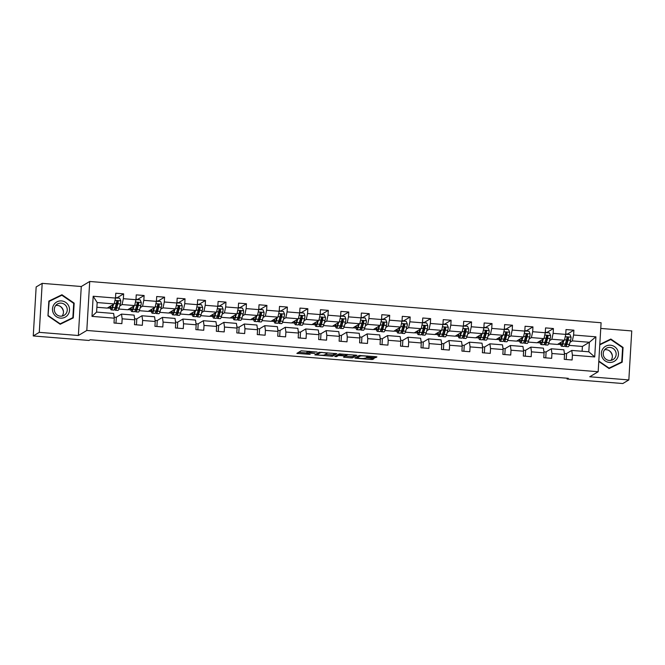 <?xml version="1.0" encoding="UTF-8"?>
<svg xmlns="http://www.w3.org/2000/svg" width="665" height="665" viewBox="0 0 665 665"><rect width="100%" height="100%" fill="white"/><g stroke="black" fill="none" stroke-linecap="round" stroke-linejoin="round"><path stroke-width="1" d="M317.072 352.051L301.129 350.812L296.856 353.381L310.164 354.362A4.198 0.507 -176.6 0 1 306.74 353.664A4.198 0.507 -176.6 0 1 306.806 353.581L307.163 353.373A4.198 0.507 -176.6 0 1 312.035 353.248L314.878 353.364L312.367 353.049A4.198 0.507 -176.6 0 1 308.934 352.35A4.198 0.507 -176.6 0 1 309.001 352.267L309.358 352.051A4.198 0.507 -176.6 0 1 314.237 351.935L317.072 352.051M374.196 357.679L375.717 357.645L376.939 356.906L375.866 356.681L359.142 355.492L354.886 358.036L355.941 358.285L371.128 359.507L372.658 359.474L374.121 358.585L366.548 357.837L364.304 358.302A3.508 0.424 -176.6 0 1 360.53 358.427A3.508 0.424 -176.6 0 1 357.363 357.82A3.508 0.424 -176.6 0 1 357.413 357.753L360.222 356.074A3.508 0.424 -176.6 0 1 363.996 355.95A3.508 0.424 -176.6 0 1 367.163 356.556A3.508 0.424 -176.6 0 1 367.105 356.631L366.623 356.939L367.695 357.155L374.196 357.679L374.262 356.556M589.747 376.772L628.841 379.931L622.814 383.53L567.062 379.025L568.267 378.31L90.207 339.732L89.002 340.455L33.25 335.95L39.277 332.35L78.37 335.509L86.807 330.463L598.176 371.735L589.747 376.772M336.864 353.697L319.1 352.259L314.819 354.836L332.608 356.24L336.872 353.639M355.243 355.019L352.708 356.531L351.187 356.573L351.112 357.895L343.531 357.147L345.301 356.066L344.229 355.85L338.394 355.534L336.598 356.615L334.778 356.482L339.117 353.88L356.914 355.285M356.889 355.31L352.633 357.853L351.112 357.895M86.807 330.463L89.717 281.47L601.094 322.741L598.176 371.735M567.079 334.262L573.887 330.189L566.015 329.557L565.732 334.387L553.139 333.373L553.421 328.535L545.549 327.903L545.267 332.733L532.673 331.719L532.956 326.889L525.084 326.249L524.801 331.087L512.208 330.064L512.491 325.235L504.619 324.595L504.336 329.433L491.743 328.419L492.025 323.581L484.153 322.949L483.871 327.779L471.277 326.764L471.56 321.935L463.688 321.295L463.405 326.133L450.812 325.11L451.094 320.281L443.223 319.641L442.94 324.478L430.346 323.464L430.629 318.626L422.757 317.995L422.475 322.824L409.881 321.81L410.164 316.981L402.292 316.341L402.009 321.178L389.416 320.156L389.698 315.326L381.826 314.686L381.544 319.524L368.942 318.51L369.233 313.672L361.361 313.04L361.078 317.87L348.477 316.856L348.768 312.026L340.896 311.386L340.613 316.224L328.011 315.202L328.302 310.372L320.43 309.732L320.148 314.57L307.546 313.556L307.837 308.718L299.965 308.086L299.682 312.916L287.081 311.902L287.371 307.064L279.5 306.432L279.209 311.262L266.615 310.247L266.906 305.418L259.034 304.778L258.743 309.616L246.15 308.602L246.441 303.764L238.569 303.132L238.278 307.962L225.684 306.947L225.975 302.11L218.103 301.478L217.812 306.307L205.219 305.293L205.51 300.464L197.638 299.824L197.347 304.661L184.754 303.647L185.045 298.809L177.173 298.178L176.882 303.007L164.288 301.993L164.579 297.155L156.707 296.524L156.416 301.353L143.823 300.339L144.114 295.509L136.242 294.869L135.951 299.707L123.358 298.693L123.648 293.855L115.777 293.223L115.486 298.053L93.183 296.257L91.994 316.382L96.591 312.084L113.64 313.464L114.289 318.178L114.006 323.015L121.878 323.647L122.161 318.818L121.512 314.096L134.106 315.11L134.762 319.832L134.471 324.67L142.343 325.301L142.626 320.464L141.978 315.75L154.571 316.764L155.228 321.486L154.937 326.316L162.809 326.956L163.091 322.118L162.443 317.396L175.036 318.419L175.693 323.132L175.402 327.97L183.274 328.601L183.557 323.772L182.908 319.05L195.502 320.065L196.158 324.786L195.867 329.624L203.739 330.256L204.022 325.426L203.374 320.705L215.967 321.719L216.624 326.44L216.333 331.27L224.205 331.91L224.496 327.072L223.839 322.35L236.432 323.373L237.089 328.086L236.798 332.924L244.67 333.556L244.961 328.726L244.304 324.005L256.906 325.019L257.555 329.74L257.264 334.578L265.135 335.21L265.426 330.38L264.77 325.659L277.372 326.673L278.02 331.394L277.729 336.224L285.601 336.864L285.892 332.026L285.235 327.305L297.837 328.327L298.485 333.04L298.194 337.878L306.066 338.51L306.357 333.68L305.701 328.959L318.302 329.973L318.951 334.695L318.66 339.532L326.532 340.164L326.823 335.335L326.166 330.613L338.768 331.627L339.416 336.349L339.125 341.178L346.997 341.818L347.288 336.98L346.64 332.259L359.233 333.281L359.881 337.995L359.59 342.832L367.462 343.464L367.753 338.635L367.105 333.913L379.698 334.927L380.347 339.649L380.056 344.487L387.928 345.118L388.219 340.289L387.57 335.567L400.164 336.581L400.812 341.303L400.521 346.132L408.393 346.773L408.684 341.935L408.036 337.213L420.629 338.236L421.278 342.957L420.987 347.787L428.858 348.418L429.149 343.589L428.501 338.867L441.095 339.882L441.743 344.603L441.452 349.441L449.324 350.073L449.615 345.243L448.966 340.522L461.56 341.536L462.208 346.257L461.917 351.087L469.789 351.727L470.08 346.889L469.432 342.167L482.025 343.19L482.674 347.911L482.383 352.741L490.255 353.373L490.546 348.543L489.897 343.822L502.491 344.836L503.139 349.557L502.848 354.395L510.72 355.027L511.011 350.197L510.363 345.476L522.956 346.49L523.604 351.211L523.313 356.041L531.185 356.681L531.476 351.843L530.828 347.122L543.421 348.144L544.07 352.866L543.779 357.695L551.651 358.327L551.942 353.497L551.293 348.776L563.887 349.79L564.535 354.512L564.244 359.349L572.116 359.981L572.407 355.152L571.759 350.43L588.808 351.802L589.381 342.267L572.324 340.896L570.03 342.267M573.887 330.189L573.604 335.019L595.907 336.822L594.71 356.947L572.407 355.152M564.535 354.512L551.942 353.497M544.07 352.866L531.476 351.843M523.604 351.211L511.011 350.197M503.139 349.557L490.546 348.543M482.674 347.911L470.08 346.889M462.208 346.257L449.615 345.243M441.743 344.603L429.149 343.589M421.278 342.957L408.684 341.935M400.812 341.303L388.219 340.289M380.347 339.649L367.753 338.635M359.881 337.995L347.288 336.98M339.416 336.349L326.823 335.335M318.951 334.695L306.357 333.68M298.485 333.04L285.892 332.026M278.02 331.394L265.426 330.38M257.555 329.74L244.961 328.726M237.089 328.086L224.496 327.072M216.624 326.44L204.022 325.426M196.158 324.786L183.557 323.772M175.693 323.132L163.091 322.118M155.228 321.486L142.626 320.464M134.762 319.832L122.161 318.818M114.289 318.178L91.994 316.382M549.564 340.613L551.859 339.241L564.452 340.256L557.461 344.437L548.633 343.722M545.915 351.993L551.293 348.776M564.452 340.256L565.732 334.387M551.859 339.241L553.139 333.373M529.099 338.959L531.393 337.596L543.987 338.61L536.996 342.783L528.168 342.076M525.45 350.339L530.828 347.122M543.987 338.61L545.267 332.733M531.393 337.596L532.673 331.719M508.634 337.313L510.928 335.941L523.521 336.956L516.53 341.137L507.703 340.422M504.984 348.684L510.363 345.476M523.521 336.956L524.801 331.087M510.928 335.941L512.208 330.064M488.168 335.659L490.462 334.287L503.056 335.301L496.065 339.483L487.237 338.768M484.519 347.039L489.897 343.822M503.056 335.301L504.336 329.433M490.462 334.287L491.743 328.419M467.703 334.005L469.997 332.633L482.59 333.655L475.6 337.828L466.764 337.122M464.054 345.384L469.432 342.167M482.59 333.655L483.871 327.779M469.997 332.633L471.277 326.764M447.237 332.359L449.532 330.987L462.125 332.001L455.134 336.182L446.298 335.468M443.588 343.73L448.966 340.522M462.125 332.001L463.405 326.133M449.532 330.987L450.812 325.11M426.772 330.704L429.066 329.333L441.66 330.347L434.669 334.528L425.833 333.813M423.123 342.084L428.501 338.867M441.66 330.347L442.94 324.478M429.066 329.333L430.346 323.464M406.307 329.05L408.601 327.679L421.194 328.701L414.204 332.874L405.367 332.168M402.658 340.43L408.036 337.213M421.194 328.701L422.475 322.824M408.601 327.679L409.881 321.81M385.841 327.404L388.136 326.033L400.729 327.047L393.738 331.228L384.902 330.513M382.192 338.776L387.57 335.567M400.729 327.047L402.009 321.178M388.136 326.033L389.416 320.156M365.376 325.75L367.67 324.379L380.264 325.393L373.273 329.574L364.437 328.859M361.727 337.13L367.105 333.913M380.264 325.393L381.544 319.524M367.67 324.379L368.942 318.51M344.911 324.096L347.205 322.725L359.798 323.747L352.807 327.92L343.971 327.205M341.261 335.476L346.64 332.259M359.798 323.747L361.078 317.87M347.205 322.725L348.477 316.856M324.445 322.45L326.739 321.079L339.333 322.093L332.342 326.274L323.506 325.559M320.796 333.822L326.166 330.613M339.333 322.093L340.613 316.224M326.739 321.079L328.011 315.202M303.98 320.796L306.274 319.424L318.868 320.439L311.877 324.62L303.041 323.905M300.331 332.176L305.701 328.959M318.868 320.439L320.148 314.57M306.274 319.424L307.546 313.556M283.514 319.142L285.809 317.77L298.402 318.793L291.411 322.966L282.575 322.251M279.865 330.522L285.235 327.305M298.402 318.793L299.682 312.916M285.809 317.77L287.081 311.902M263.049 317.488L265.343 316.124L277.937 317.139L270.946 321.32L262.11 320.605M259.4 328.867L264.77 325.659M277.937 317.139L279.209 311.262M265.343 316.124L266.615 310.247M242.584 315.842L244.878 314.47L257.471 315.484L250.481 319.666L241.644 318.951M238.935 327.222L244.304 324.005M257.471 315.484L258.743 309.616M244.878 314.47L246.15 308.602M222.118 314.188L224.413 312.816L237.006 313.838L230.015 318.011L221.179 317.296M218.461 325.567L223.839 322.35M237.006 313.838L238.278 307.962M224.413 312.816L225.684 306.947M201.653 312.533L203.947 311.17L216.541 312.184L209.55 316.365L200.714 315.651M197.995 323.913L203.374 320.705M216.541 312.184L217.812 306.307M203.947 311.17L205.219 305.293M181.188 310.887L183.482 309.516L196.075 310.53L189.084 314.711L180.248 313.996M177.53 322.267L182.908 319.05M196.075 310.53L197.347 304.661M183.482 309.516L184.754 303.647M160.722 309.233L163.008 307.862L175.61 308.884L168.619 313.057L159.783 312.342M157.065 320.613L162.443 317.396M175.61 308.884L176.882 303.007M163.008 307.862L164.288 301.993M140.257 307.579L142.543 306.216L155.144 307.23L148.154 311.403L139.317 310.696M136.599 318.959L141.978 315.75M155.144 307.23L156.416 301.353M142.543 306.216L143.823 300.339M119.791 305.933L122.077 304.562L134.679 305.576L127.688 309.757L118.852 309.042M116.134 317.313L121.512 314.096M134.679 305.576L135.951 299.707M122.077 304.562L123.358 298.693M93.183 296.257L97.157 302.55L114.214 303.93L107.223 308.103L96.874 307.272M114.214 303.93L115.486 298.053M78.37 335.509L81.28 286.515L42.186 283.357L39.277 332.35M42.186 283.357L36.159 286.956L33.25 335.95M628.841 379.931L631.75 330.937L600.753 328.435M81.28 286.515L89.717 281.47M567.104 378.219L567.062 379.025M97.157 302.55L96.591 312.084M582.099 351.261L582.39 346.448L569.099 345.376M582.39 346.448L589.381 342.267L595.907 336.822M566.381 353.639L571.759 350.43M557.661 344.32L560.711 344.561M537.195 342.666L540.246 342.916M516.73 341.02L519.772 341.261M496.265 339.366L499.307 339.607M475.799 337.712L478.842 337.961M455.334 336.058L458.376 336.307M434.868 334.412L437.911 334.653M414.403 332.758L417.445 333.007M393.938 331.103L396.98 331.353M373.472 329.458L376.515 329.699M353.007 327.803L356.049 328.053M332.542 326.149L335.584 326.399M312.076 324.503L315.119 324.744M291.611 322.849L294.653 323.099M271.145 321.195L274.188 321.444M250.672 319.549L253.722 319.79M230.206 317.895L233.257 318.144M209.741 316.241L212.792 316.49M189.276 314.595L192.326 314.836M168.81 312.941L171.861 313.19M148.345 311.287L151.396 311.536M127.88 309.641L130.93 309.882M107.414 307.986L110.465 308.236M594.71 356.947L588.808 351.802M572.324 340.896L573.604 335.019M117.065 304.836L117.289 301.046M109.226 306.906L110.29 306.989M116.832 297.928L123.648 293.855M115.976 323.173L116.325 317.321L114.147 317.147M134.613 318.801L136.791 318.976L136.441 324.828M137.53 306.49L137.755 302.7M137.298 299.582L144.114 295.509M129.692 308.56L130.756 308.643M155.078 320.455L157.256 320.63L156.907 326.473M157.996 308.136L158.22 304.346M157.763 301.228L164.579 297.155M150.157 310.206L151.221 310.297M175.543 322.101L177.721 322.276L177.372 328.128M178.461 309.79L178.686 306M178.228 302.883L185.045 298.809M170.622 311.86L171.695 311.943M196.009 323.755L198.187 323.93L197.838 329.782M198.926 311.444L199.151 307.654M198.694 304.537L205.51 300.464M191.088 313.514L192.16 313.597M216.482 325.409L218.652 325.584L218.303 331.428M219.392 313.099L219.616 309.3M219.159 306.183L225.975 302.11M211.553 315.16L212.625 315.252M236.948 327.055L239.117 327.23L238.768 333.082M239.857 314.745L240.09 310.954M239.624 307.837L246.441 303.764M232.019 316.814L233.091 316.897M257.413 328.709L259.583 328.884L259.234 334.736M260.323 316.399L260.555 312.608M260.09 309.491L266.906 305.418M252.484 318.469L253.556 318.552M277.879 330.364L280.048 330.538L279.699 336.382M280.788 318.053L281.021 314.254M280.555 311.137L287.371 307.064M272.949 320.114L274.022 320.206M298.344 332.01L300.514 332.192L300.164 338.036M301.253 319.699L301.486 315.908M301.021 312.791L307.837 308.718M293.415 321.769L294.487 321.86M318.809 333.664L320.979 333.838L320.63 339.69M321.719 321.353L321.951 317.562M321.486 314.445L328.302 310.372M313.88 323.423L314.952 323.506M339.275 335.318L341.444 335.493L341.095 341.336M342.192 323.007L342.417 319.208M341.951 316.091L348.768 312.026M334.345 325.069L335.418 325.16M359.74 336.964L361.91 337.147L361.56 342.99M362.658 324.653L362.882 320.863M362.417 317.745L369.233 313.672M354.811 326.723L355.883 326.814M380.205 338.618L382.375 338.793L382.026 344.645M383.123 326.307L383.348 322.517M382.882 319.4L389.698 315.326M375.276 328.377L376.348 328.46M400.671 340.272L402.84 340.447L402.5 346.29M403.589 327.961L403.813 324.163M403.347 321.045L410.164 316.981M395.742 330.031L396.814 330.114M421.136 341.918L423.306 342.101L422.965 347.945M424.054 329.607L424.278 325.817M423.813 322.7L430.629 318.626M416.207 331.677L417.279 331.769M441.602 343.572L443.771 343.747L443.43 349.599M444.519 331.261L444.744 327.471M444.278 324.354L451.094 320.281M436.672 333.331L437.745 333.414M462.067 345.226L464.237 345.401L463.896 351.245M464.985 332.916L465.209 329.117M464.744 326L471.56 321.935M457.138 334.985L458.21 335.069M482.532 346.872L484.702 347.055L484.361 352.899M485.45 334.562L485.674 330.771M485.217 327.654L492.025 323.581M477.603 336.631L478.675 336.723M502.998 348.526L505.167 348.701L504.826 354.553M505.915 336.216L506.14 332.425M505.683 329.308L512.491 325.235M498.068 338.286L499.141 338.369M523.463 350.181L525.633 350.355L525.292 356.199M526.381 337.87L526.605 334.071M526.148 330.954L532.956 326.889M518.534 339.94L519.606 340.023M543.928 351.827L546.098 352.009L545.757 357.853M546.846 339.516L547.071 335.725M546.613 332.608L553.421 328.535M538.999 341.586L540.071 341.677M564.394 353.481L566.563 353.655L566.223 359.507M567.312 341.17L567.536 337.379M559.465 343.24L560.537 343.323M60.191 324.254L73.283 317.895L74.164 303.14L61.945 294.745L48.844 301.095L47.963 315.85L60.191 324.254M598.791 361.469L609.082 368.543L622.182 362.192L623.055 347.438L610.836 339.034L599.805 344.387M61.213 295.543L48.836 301.212M60.931 295.343L61.945 294.745M73.707 303.415L74.164 303.14M610.113 339.84L599.797 344.503M622.598 347.712L623.055 347.438M609.822 339.64L610.836 339.034M308.967 351.827A4.198 0.507 -176.6 0 0 307.238 352.043L307.163 353.373M306.74 353.664L306.814 352.342A4.198 0.507 -176.6 0 1 306.881 352.259L307.238 352.043M298.602 352.325L306.773 352.99M325.252 354.478L332.691 354.919L335.218 353.406M321.702 352.533L320.638 352.566L316.897 354.794L319.508 355.118A4.198 0.507 -176.6 0 0 324.379 355.002L326.939 353.472A4.198 0.507 -176.6 0 0 327.005 353.389A4.198 0.507 -176.6 0 0 323.572 352.691L321.719 352.317M351.187 356.573L345.276 356.091M339.233 354.137L338.635 354.171M347.072 355.019A3.508 0.424 -176.6 0 0 347.13 354.952A3.508 0.424 -176.6 0 0 343.955 354.345A3.508 0.424 -176.6 0 0 340.181 354.462L339.175 355.085L344.561 355.65L347.072 355.019M356.615 357.005L357.404 357.072M112.967 304.67L112.518 306.224A8.487 1.463 94.6 0 1 111.412 308.153A8.487 1.463 94.6 0 1 110.631 306.066M113.54 304.329L112.609 307.562A10.224 1.762 94.6 0 1 111.279 309.882A10.224 1.762 94.6 0 1 110.232 306.299M115.494 297.978L119.667 298.153L120.822 300.913A3.541 0.607 94.6 0 1 120.365 303.955L119.168 308.086A10.224 1.762 94.6 0 1 117.838 310.414L115.344 310.214A10.224 1.762 -85.4 0 0 116.674 307.887L117.871 303.747A3.541 0.607 -85.4 0 0 118.237 301.719C117.813 300.638 117.289 300.588 116.666 301.594A3.541 0.607 94.6 0 1 116.292 303.622L115.103 307.762A10.224 1.762 94.6 0 1 113.773 310.081L111.279 309.882M116.766 297.92A4.879 0.84 -85.4 0 0 116.541 297.696L115.519 297.612M117.073 304.886A8.487 1.463 94.6 0 1 117.048 303.365L117.073 301.037M115.727 297.837L115.419 298.385M114.646 309.067A10.224 1.762 -85.4 0 0 115.344 310.214M116.915 301.07L117.896 301.927L116.591 306.548A8.487 1.463 94.6 0 1 115.486 308.477A8.487 1.463 94.6 0 1 115.037 307.962M117.065 300.954L116.666 301.594M60.232 306.332A8.354 8.163 -120.9 0 1 63.458 311.727M68.146 314.42A8.687 8.487 59.1 0 0 65.719 302.417A8.687 8.487 59.1 0 0 53.89 304.628A8.687 8.487 59.1 0 0 56.309 316.631A8.687 8.487 59.1 0 0 68.146 314.42M66.192 313.365A6.575 6.426 59.1 0 0 57.423 304.013A6.575 6.426 59.1 0 0 56.143 314.104A6.575 6.426 59.1 0 0 66.192 313.365M62.061 316.091A6.575 6.426 59.1 0 0 55.727 305.493M48.005 315.875L49.177 301.386L61.862 295.227L73.707 303.365L72.859 317.662L59.908 324.055M72.859 317.662L60.166 323.822L48.329 315.684M610.42 345.21A8.687 8.487 59.1 0 0 601.384 353.132A8.687 8.487 59.1 0 0 609.398 362.425A8.687 8.487 59.1 0 0 618.442 354.503A8.687 8.487 59.1 0 0 610.42 345.21M610.079 347.429A6.575 6.426 59.1 0 0 603.421 355.409A6.575 6.426 59.1 0 0 613.063 359.59A6.575 6.426 59.1 0 0 610.079 347.429M610.96 360.38A6.575 6.426 59.1 0 0 604.626 349.782M599.78 344.852L610.761 339.524L622.606 347.662L621.75 361.959L608.799 368.352M621.75 361.959L609.065 368.111L598.816 361.07M609.132 350.63A8.354 8.163 -120.9 0 1 612.357 356.016M133.432 306.316L132.983 307.878A8.487 1.463 94.6 0 1 131.886 309.807A8.487 1.463 94.6 0 1 131.096 307.712M134.006 305.975L133.075 309.208A10.224 1.762 94.6 0 1 131.745 311.536A10.224 1.762 94.6 0 1 130.706 307.953M135.959 299.632L140.132 299.807L141.288 302.567A3.541 0.607 94.6 0 1 140.83 305.601L139.633 309.74A10.224 1.762 94.6 0 1 138.303 312.068L135.81 311.86A10.224 1.762 -85.4 0 0 137.14 309.541L138.337 305.401A3.541 0.607 -85.4 0 0 138.702 303.373C138.278 302.284 137.755 302.243 137.131 303.248A3.541 0.607 94.6 0 1 136.757 305.277L135.569 309.416A10.224 1.762 94.6 0 1 134.239 311.735L131.745 311.536M137.231 299.574A4.879 0.84 -85.4 0 0 137.007 299.341L135.984 299.258M137.539 306.54A8.487 1.463 94.6 0 1 137.514 305.011L137.539 302.691M136.192 299.491L135.884 300.031M135.111 310.721A10.224 1.762 -85.4 0 0 135.81 311.86M137.381 302.725L138.362 303.581L137.056 308.203A8.487 1.463 94.6 0 1 135.951 310.131A8.487 1.463 94.6 0 1 135.502 309.616M137.53 302.608L137.131 303.248M153.898 307.97L153.449 309.524A8.487 1.463 94.6 0 1 152.352 311.453A8.487 1.463 94.6 0 1 151.562 309.366M154.471 307.629L153.54 310.863A10.224 1.762 94.6 0 1 152.21 313.19A10.224 1.762 94.6 0 1 151.171 309.607M156.425 301.287L160.597 301.461L161.753 304.213A3.541 0.607 94.6 0 1 161.296 307.255L160.099 311.395A10.224 1.762 94.6 0 1 158.769 313.714L156.275 313.514A10.224 1.762 -85.4 0 0 157.605 311.195L158.802 307.055A3.541 0.607 -85.4 0 0 159.168 305.027C158.744 303.938 158.22 303.897 157.597 304.894A3.541 0.607 94.6 0 1 157.223 306.922L156.034 311.062A10.224 1.762 94.6 0 1 154.704 313.39L152.21 313.19M157.696 301.228A4.879 0.84 -85.4 0 0 157.472 300.996L156.45 300.913M158.004 308.186A8.487 1.463 94.6 0 1 157.979 306.665L158.004 304.337M156.666 301.145L156.35 301.686M155.577 312.367A10.224 1.762 -85.4 0 0 156.275 313.514M157.846 304.371L158.827 305.235L157.522 309.857A8.487 1.463 94.6 0 1 156.416 311.785A8.487 1.463 94.6 0 1 155.967 311.27M157.996 304.254L157.597 304.894M174.363 309.624L173.914 311.178A8.487 1.463 94.6 0 1 172.817 313.107A8.487 1.463 94.6 0 1 172.036 311.021M174.937 309.283L174.006 312.517A10.224 1.762 94.6 0 1 172.676 314.836A10.224 1.762 94.6 0 1 171.637 311.253M176.89 302.932L181.063 303.115L182.218 305.867A3.541 0.607 94.6 0 1 181.761 308.909L180.564 313.04A10.224 1.762 94.6 0 1 179.234 315.368L176.74 315.168A10.224 1.762 -85.4 0 0 178.07 312.841L179.267 308.701A3.541 0.607 -85.4 0 0 179.633 306.673C179.209 305.592 178.686 305.551 178.062 306.548A3.541 0.607 94.6 0 1 177.688 308.577L176.499 312.716A10.224 1.762 94.6 0 1 175.169 315.035L172.676 314.836M178.162 302.874A4.879 0.84 -85.4 0 0 177.937 302.65L176.915 302.567M178.469 309.84A8.487 1.463 94.6 0 1 178.444 308.319L178.469 305.991M177.131 302.791L176.815 303.34M176.042 314.021A10.224 1.762 -85.4 0 0 176.74 315.168M178.311 306.025L179.292 306.881L177.987 311.503A8.487 1.463 94.6 0 1 176.882 313.431A8.487 1.463 94.6 0 1 176.433 312.916M178.461 305.908L178.062 306.548M194.828 311.27L194.38 312.833A8.487 1.463 94.6 0 1 193.282 314.761A8.487 1.463 94.6 0 1 192.501 312.666M195.402 310.929L194.471 314.163A10.224 1.762 94.6 0 1 193.141 316.49A10.224 1.762 94.6 0 1 192.102 312.907M197.355 304.587L201.528 304.761L202.684 307.521A3.541 0.607 94.6 0 1 202.227 310.555L201.03 314.695A10.224 1.762 94.6 0 1 199.7 317.022L197.206 316.814A10.224 1.762 -85.4 0 0 198.536 314.495L199.733 310.356A3.541 0.607 -85.4 0 0 200.099 308.327C199.675 307.238 199.151 307.197 198.527 308.203A3.541 0.607 94.6 0 1 198.153 310.231L196.965 314.37A10.224 1.762 94.6 0 1 195.635 316.69L193.141 316.49M198.627 304.528A4.879 0.84 -85.4 0 0 198.403 304.296L197.38 304.213M198.935 311.494A8.487 1.463 94.6 0 1 198.91 309.965L198.935 307.646M197.596 304.445L197.281 304.986M196.508 315.675A10.224 1.762 -85.4 0 0 197.206 316.814M198.777 307.679L199.758 308.535L198.453 313.157A8.487 1.463 94.6 0 1 197.347 315.085A8.487 1.463 94.6 0 1 196.898 314.57M198.926 307.562L198.527 308.203M215.294 312.924L214.845 314.478A8.487 1.463 94.6 0 1 213.748 316.407A8.487 1.463 94.6 0 1 212.966 314.321M215.867 312.583L214.936 315.817A10.224 1.762 94.6 0 1 213.606 318.144A10.224 1.762 94.6 0 1 212.567 314.562M217.821 306.241L221.994 306.415L223.149 309.167A3.541 0.607 94.6 0 1 222.692 312.209L221.495 316.349A10.224 1.762 94.6 0 1 220.165 318.668L217.671 318.469A10.224 1.762 -85.4 0 0 219.001 316.149L220.198 312.01A3.541 0.607 -85.4 0 0 220.564 309.981C220.14 308.893 219.616 308.851 218.993 309.848A3.541 0.607 94.6 0 1 218.619 311.877L217.43 316.016A10.224 1.762 94.6 0 1 216.1 318.344L213.606 318.144M219.093 306.183A4.879 0.84 -85.4 0 0 218.868 305.95L217.846 305.867M219.4 313.14A8.487 1.463 94.6 0 1 219.375 311.619L219.4 309.291M218.062 306.1L217.746 306.64M216.973 317.321A10.224 1.762 -85.4 0 0 217.671 318.469M219.242 309.325L220.223 310.189L218.918 314.811A8.487 1.463 94.6 0 1 217.812 316.74A8.487 1.463 94.6 0 1 217.364 316.224M219.392 309.208L218.993 309.848M235.767 314.578L235.31 316.133A8.487 1.463 94.6 0 1 234.213 318.061A8.487 1.463 94.6 0 1 233.432 315.975M236.333 314.237L235.402 317.471A10.224 1.762 94.6 0 1 234.072 319.79A10.224 1.762 94.6 0 1 233.033 316.207M238.286 307.887L242.459 308.07L243.614 310.821A3.541 0.607 94.6 0 1 243.157 313.863L241.96 317.995A10.224 1.762 94.6 0 1 240.63 320.322L238.137 320.123A10.224 1.762 -85.4 0 0 239.466 317.795L240.663 313.656A3.541 0.607 -85.4 0 0 241.029 311.627C240.605 310.547 240.082 310.505 239.458 311.503A3.541 0.607 94.6 0 1 239.092 313.531L237.895 317.671A10.224 1.762 94.6 0 1 236.565 319.99L234.072 319.79M239.558 307.829A4.879 0.84 -85.4 0 0 239.334 307.604L238.311 307.521M239.866 314.794A8.487 1.463 94.6 0 1 239.841 313.273L239.866 310.946M238.527 307.745L238.211 308.294M237.438 318.976A10.224 1.762 -85.4 0 0 238.137 320.123M239.708 310.979L240.688 311.835L239.383 316.457A8.487 1.463 94.6 0 1 238.278 318.385A8.487 1.463 94.6 0 1 237.829 317.87M239.857 310.863L239.458 311.503M256.233 316.224L255.776 317.787A8.487 1.463 94.6 0 1 254.678 319.715A8.487 1.463 94.6 0 1 253.897 317.621M256.798 315.883L255.867 319.117A10.224 1.762 94.6 0 1 254.537 321.444A10.224 1.762 94.6 0 1 253.498 317.862M258.751 309.541L262.924 309.715L264.08 312.475A3.541 0.607 94.6 0 1 263.623 315.509L262.426 319.649A10.224 1.762 94.6 0 1 261.096 321.976L258.602 321.769A10.224 1.762 -85.4 0 0 259.932 319.449L261.129 315.31A3.541 0.607 -85.4 0 0 261.495 313.281C261.071 312.193 260.547 312.151 259.924 313.157A3.541 0.607 94.6 0 1 259.558 315.185L258.361 319.325A10.224 1.762 94.6 0 1 257.031 321.644L254.537 321.444M260.023 309.483A4.879 0.84 -85.4 0 0 259.799 309.25L258.776 309.167M260.331 316.449A8.487 1.463 94.6 0 1 260.306 314.919L260.331 312.6M258.993 309.4L258.677 309.94M257.904 320.63A10.224 1.762 -85.4 0 0 258.602 321.769M260.173 312.633L261.154 313.489L259.849 318.111A8.487 1.463 94.6 0 1 258.743 320.04A8.487 1.463 94.6 0 1 258.294 319.524M260.323 312.517L259.924 313.157M276.698 317.878L276.241 319.433A8.487 1.463 94.6 0 1 275.144 321.361A8.487 1.463 94.6 0 1 274.362 319.275M277.263 317.538L276.332 320.771A10.224 1.762 94.6 0 1 275.002 323.099A10.224 1.762 94.6 0 1 273.963 319.516M279.217 311.195L283.39 311.37L284.545 314.121A3.541 0.607 94.6 0 1 284.088 317.163L282.891 321.303A10.224 1.762 94.6 0 1 281.561 323.622L279.067 323.423A10.224 1.762 -85.4 0 0 280.397 321.104L281.594 316.964A3.541 0.607 -85.4 0 0 281.96 314.936C281.536 313.847 281.012 313.805 280.389 314.803A3.541 0.607 94.6 0 1 280.023 316.831L278.826 320.971A10.224 1.762 94.6 0 1 277.496 323.298L275.002 323.099M280.489 311.137A4.879 0.84 -85.4 0 0 280.264 310.904L279.242 310.821M280.796 318.094A8.487 1.463 94.6 0 1 280.771 316.573L280.796 314.246M279.458 311.054L279.142 311.594M278.369 322.276A10.224 1.762 -85.4 0 0 279.067 323.423M280.638 314.279L281.619 315.144L280.314 319.765A8.487 1.463 94.6 0 1 279.209 321.694A8.487 1.463 94.6 0 1 278.76 321.178M280.788 314.163L280.389 314.803M297.164 319.532L296.706 321.087A8.487 1.463 94.6 0 1 295.609 323.015A8.487 1.463 94.6 0 1 294.828 320.929M297.729 319.192L296.798 322.425A10.224 1.762 94.6 0 1 295.468 324.744A10.224 1.762 94.6 0 1 294.429 321.162M299.682 312.841L303.855 313.024L305.011 315.775A3.541 0.607 94.6 0 1 304.553 318.818L303.356 322.949A10.224 1.762 94.6 0 1 302.026 325.276L299.533 325.077A10.224 1.762 -85.4 0 0 300.863 322.749L302.06 318.61A3.541 0.607 -85.4 0 0 302.425 316.582C302.001 315.501 301.478 315.459 300.854 316.457A3.541 0.607 94.6 0 1 300.489 318.485L299.292 322.625A10.224 1.762 94.6 0 1 297.962 324.944L295.468 324.744M300.962 312.783A4.879 0.84 -85.4 0 0 300.73 312.558L299.707 312.475M301.262 319.749A8.487 1.463 94.6 0 1 301.237 318.227L301.262 315.9M299.923 312.7L299.607 313.248M298.834 323.93A10.224 1.762 -85.4 0 0 299.533 325.077M301.104 315.933L302.085 316.789L300.779 321.411A8.487 1.463 94.6 0 1 299.674 323.34A8.487 1.463 94.6 0 1 299.225 322.824M301.253 315.817L300.854 316.457M317.629 321.178L317.18 322.741A8.487 1.463 94.6 0 1 316.075 324.67A8.487 1.463 94.6 0 1 315.293 322.575M318.194 320.838L317.263 324.071A10.224 1.762 94.6 0 1 315.933 326.399A10.224 1.762 94.6 0 1 314.894 322.816M320.148 314.495L324.321 314.67L325.476 317.429A3.541 0.607 94.6 0 1 325.019 320.464L323.822 324.603A10.224 1.762 94.6 0 1 322.492 326.931L319.998 326.723A10.224 1.762 -85.4 0 0 321.328 324.404L322.525 320.264A3.541 0.607 -85.4 0 0 322.891 318.236C322.467 317.147 321.943 317.105 321.32 318.111A3.541 0.607 94.6 0 1 320.954 320.139L319.757 324.279A10.224 1.762 94.6 0 1 318.427 326.598L315.933 326.399M321.428 314.437A4.879 0.84 -85.4 0 0 321.195 314.204L320.173 314.121M321.727 321.403A8.487 1.463 94.6 0 1 321.702 319.873L321.727 317.554M320.389 314.354L320.073 314.894M319.3 325.584A10.224 1.762 -85.4 0 0 319.998 326.723M321.569 317.587L322.55 318.444L321.245 323.065A8.487 1.463 94.6 0 1 320.139 324.994A8.487 1.463 94.6 0 1 319.699 324.478M321.719 317.471L321.32 318.111M338.094 322.833L337.645 324.387A8.487 1.463 94.6 0 1 336.54 326.316A8.487 1.463 94.6 0 1 335.759 324.229M338.66 322.492L337.729 325.725A10.224 1.762 94.6 0 1 336.399 328.053A10.224 1.762 94.6 0 1 335.36 324.47M340.613 316.149L344.786 316.324L345.941 319.075A3.541 0.607 94.6 0 1 345.484 322.118L344.287 326.257A10.224 1.762 94.6 0 1 342.957 328.577L340.463 328.377A10.224 1.762 -85.4 0 0 341.793 326.058L342.99 321.918A3.541 0.607 -85.4 0 0 343.356 319.89C342.932 318.801 342.409 318.759 341.785 319.757A3.541 0.607 94.6 0 1 341.419 321.785L340.222 325.925A10.224 1.762 94.6 0 1 338.892 328.252L336.399 328.053M341.893 316.091A4.879 0.84 -85.4 0 0 341.66 315.858L340.638 315.775M342.192 323.049A8.487 1.463 94.6 0 1 342.167 321.528L342.192 319.2M340.854 316.008L340.538 316.548M339.765 327.23A10.224 1.762 -85.4 0 0 340.463 328.377M342.034 319.233L343.015 320.098L341.71 324.719A8.487 1.463 94.6 0 1 340.605 326.648A8.487 1.463 94.6 0 1 340.164 326.133M342.184 319.117L341.785 319.757M358.56 324.487L358.111 326.041A8.487 1.463 94.6 0 1 357.005 327.97A8.487 1.463 94.6 0 1 356.224 325.883M359.125 324.146L358.194 327.38A10.224 1.762 94.6 0 1 356.864 329.699A10.224 1.762 94.6 0 1 355.825 326.116M361.078 317.795L365.251 317.978L366.407 320.729A3.541 0.607 94.6 0 1 365.95 323.772L364.753 327.903A10.224 1.762 94.6 0 1 363.423 330.231L360.929 330.031A10.224 1.762 -85.4 0 0 362.259 327.704L363.456 323.564A3.541 0.607 -85.4 0 0 363.83 321.536C363.398 320.455 362.874 320.414 362.25 321.411A3.541 0.607 94.6 0 1 361.885 323.439L360.688 327.579A10.224 1.762 94.6 0 1 359.358 329.898L356.864 329.699M362.359 317.737A4.879 0.84 -85.4 0 0 362.126 317.513L361.103 317.429M362.658 324.703A8.487 1.463 94.6 0 1 362.633 323.182L362.658 320.854M361.319 317.654L361.004 318.203M360.231 328.884A10.224 1.762 -85.4 0 0 360.929 330.031M362.5 320.887L363.481 321.744L362.176 326.365A8.487 1.463 94.6 0 1 361.07 328.294A8.487 1.463 94.6 0 1 360.63 327.779M362.649 320.771L362.25 321.411M379.025 326.141L378.576 327.695A8.487 1.463 94.6 0 1 377.471 329.624A8.487 1.463 94.6 0 1 376.689 327.529M379.59 325.792L378.659 329.025A10.224 1.762 94.6 0 1 377.329 331.353A10.224 1.762 94.6 0 1 376.29 327.77M381.544 319.449L385.717 319.624L386.872 322.384A3.541 0.607 94.6 0 1 386.415 325.418L385.218 329.557A10.224 1.762 94.6 0 1 383.888 331.885L381.394 331.677A10.224 1.762 -85.4 0 0 382.724 329.358L383.921 325.218A3.541 0.607 -85.4 0 0 384.295 323.19C383.871 322.101 383.339 322.06 382.716 323.065A3.541 0.607 94.6 0 1 382.35 325.094L381.153 329.233A10.224 1.762 94.6 0 1 379.823 331.552L377.329 331.353M382.824 319.391A4.879 0.84 -85.4 0 0 382.591 319.158L381.569 319.075M383.123 326.357A8.487 1.463 94.6 0 1 383.098 324.836L383.123 322.508M381.785 319.308L381.469 319.848M380.696 330.538A10.224 1.762 -85.4 0 0 381.394 331.677M382.965 322.542L383.946 323.398L382.641 328.02A8.487 1.463 94.6 0 1 381.535 329.948A8.487 1.463 94.6 0 1 381.095 329.433M383.115 322.425L382.716 323.065M399.49 327.787L399.042 329.341A8.487 1.463 94.6 0 1 397.936 331.27A8.487 1.463 94.6 0 1 397.155 329.183M400.056 327.446L399.125 330.68A10.224 1.762 94.6 0 1 397.795 333.007A10.224 1.762 94.6 0 1 396.756 329.424M402.009 321.104L406.182 321.278L407.337 324.03A3.541 0.607 94.6 0 1 406.88 327.072L405.683 331.212A10.224 1.762 94.6 0 1 404.353 333.531L401.86 333.331A10.224 1.762 -85.4 0 0 403.19 331.012L404.387 326.872A3.541 0.607 -85.4 0 0 404.761 324.844C404.337 323.755 403.805 323.714 403.181 324.711A3.541 0.607 94.6 0 1 402.815 326.748L401.618 330.879A10.224 1.762 94.6 0 1 400.288 333.207L397.795 333.007M403.289 321.045A4.879 0.84 -85.4 0 0 403.057 320.813L402.034 320.729M403.589 328.003A8.487 1.463 94.6 0 1 403.564 326.482L403.589 324.154M402.25 320.962L401.934 321.503M401.161 332.184A10.224 1.762 -85.4 0 0 401.86 333.331M403.431 324.188L404.411 325.052L403.106 329.674A8.487 1.463 94.6 0 1 402.001 331.602A8.487 1.463 94.6 0 1 401.56 331.087M403.58 324.071L403.181 324.711M419.956 329.441L419.507 330.995A8.487 1.463 94.6 0 1 418.401 332.924A8.487 1.463 94.6 0 1 417.62 330.838M420.521 329.1L419.59 332.334A10.224 1.762 94.6 0 1 418.26 334.653A10.224 1.762 94.6 0 1 417.221 331.07M422.475 322.758L426.647 322.932L427.803 325.684A3.541 0.607 94.6 0 1 427.346 328.726L426.149 332.857A10.224 1.762 94.6 0 1 424.819 335.185L422.325 334.985A10.224 1.762 -85.4 0 0 423.655 332.658L424.852 328.518A3.541 0.607 -85.4 0 0 425.226 326.49C424.802 325.409 424.27 325.368 423.647 326.365A3.541 0.607 94.6 0 1 423.281 328.394L422.084 332.533A10.224 1.762 94.6 0 1 420.754 334.852L418.26 334.653M423.755 322.691A4.879 0.84 -85.4 0 0 423.522 322.467L422.499 322.384M424.054 329.657A8.487 1.463 94.6 0 1 424.037 328.136L424.054 325.808M422.716 322.608L422.4 323.157M421.627 333.838A10.224 1.762 -85.4 0 0 422.325 334.985M423.896 325.842L424.877 326.698L423.572 331.32A8.487 1.463 94.6 0 1 422.466 333.248A8.487 1.463 94.6 0 1 422.026 332.733M424.046 325.725L423.647 326.365M440.421 331.095L439.972 332.65A8.487 1.463 94.6 0 1 438.867 334.578A8.487 1.463 94.6 0 1 438.085 332.483M440.986 330.746L440.055 333.98A10.224 1.762 94.6 0 1 438.725 336.307A10.224 1.762 94.6 0 1 437.686 332.724M442.94 324.404L447.113 324.578L448.268 327.338A3.541 0.607 94.6 0 1 447.811 330.372L446.614 334.512A10.224 1.762 94.6 0 1 445.284 336.839L442.79 336.631A10.224 1.762 -85.4 0 0 444.12 334.312L445.317 330.173A3.541 0.607 -85.4 0 0 445.691 328.144C445.267 327.055 444.735 327.014 444.112 328.02A3.541 0.607 94.6 0 1 443.746 330.048L442.549 334.187A10.224 1.762 94.6 0 1 441.219 336.507L438.725 336.307M444.22 324.345A4.879 0.84 -85.4 0 0 443.987 324.113L442.965 324.03M444.519 331.311A8.487 1.463 94.6 0 1 444.503 329.79L444.519 327.463M443.181 324.262L442.865 324.803M442.092 335.493A10.224 1.762 -85.4 0 0 442.79 336.631M444.361 327.496L445.342 328.352L444.037 332.974A8.487 1.463 94.6 0 1 442.932 334.902A8.487 1.463 94.6 0 1 442.491 334.387M444.511 327.38L444.112 328.02M460.887 332.741L460.438 334.296A8.487 1.463 94.6 0 1 459.332 336.224A8.487 1.463 94.6 0 1 458.551 334.138M461.452 332.4L460.521 335.634A10.224 1.762 94.6 0 1 459.191 337.961A10.224 1.762 94.6 0 1 458.152 334.379M463.405 326.058L467.578 326.232L468.734 328.984A3.541 0.607 94.6 0 1 468.276 332.026L467.079 336.166A10.224 1.762 94.6 0 1 465.749 338.485L463.256 338.286A10.224 1.762 -85.4 0 0 464.586 335.966L465.783 331.827A3.541 0.607 -85.4 0 0 466.157 329.798C465.733 328.709 465.201 328.668 464.577 329.665A3.541 0.607 94.6 0 1 464.212 331.702L463.015 335.833A10.224 1.762 94.6 0 1 461.685 338.161L459.191 337.961M464.685 326A4.879 0.84 -85.4 0 0 464.453 325.767L463.43 325.684M464.985 332.957A8.487 1.463 94.6 0 1 464.968 331.436L464.985 329.109M463.646 325.916L463.33 326.457M462.557 337.147A10.224 1.762 -85.4 0 0 463.256 338.286M464.835 329.142L465.808 330.006L464.502 334.628A8.487 1.463 94.6 0 1 463.397 336.557A8.487 1.463 94.6 0 1 462.956 336.041M464.976 329.025L464.577 329.665M481.352 334.395L480.903 335.95A8.487 1.463 94.6 0 1 479.798 337.878A8.487 1.463 94.6 0 1 479.016 335.792M481.917 334.054L480.986 337.288A10.224 1.762 94.6 0 1 479.656 339.607A10.224 1.762 94.6 0 1 478.617 336.025M483.871 327.712L488.044 327.887L489.199 330.638A3.541 0.607 94.6 0 1 488.742 333.68L487.545 337.82A10.224 1.762 94.6 0 1 486.215 340.139L483.721 339.94A10.224 1.762 -85.4 0 0 485.051 337.612L486.248 333.473A3.541 0.607 -85.4 0 0 486.622 331.444C486.198 330.364 485.666 330.322 485.043 331.32A3.541 0.607 94.6 0 1 484.677 333.348L483.48 337.488A10.224 1.762 94.6 0 1 482.15 339.815L479.656 339.607M485.151 327.654A4.879 0.84 -85.4 0 0 484.918 327.421L483.896 327.338M485.45 334.611A8.487 1.463 94.6 0 1 485.433 333.09L485.45 330.763M484.112 327.562L483.796 328.111M483.023 338.793A10.224 1.762 -85.4 0 0 483.721 339.94M485.3 330.796L486.273 331.652L484.968 336.282A8.487 1.463 94.6 0 1 483.862 338.211A8.487 1.463 94.6 0 1 483.422 337.695M485.45 330.68L485.043 331.32M501.817 336.049L501.368 337.604A8.487 1.463 94.6 0 1 500.263 339.532A8.487 1.463 94.6 0 1 499.482 337.438M502.383 335.7L501.452 338.942A10.224 1.762 94.6 0 1 500.122 341.261A10.224 1.762 94.6 0 1 499.082 337.679M504.336 329.358L508.509 329.532L509.664 332.292A3.541 0.607 94.6 0 1 509.207 335.326L508.01 339.466A10.224 1.762 94.6 0 1 506.68 341.793L504.186 341.586A10.224 1.762 -85.4 0 0 505.516 339.266L506.713 335.127A3.541 0.607 -85.4 0 0 507.087 333.099C506.663 332.01 506.132 331.968 505.508 332.974A3.541 0.607 94.6 0 1 505.142 335.002L503.945 339.142A10.224 1.762 94.6 0 1 502.615 341.461L500.122 341.261M505.616 329.3A4.879 0.84 -85.4 0 0 505.383 329.067L504.361 328.992M505.915 336.266A8.487 1.463 94.6 0 1 505.899 334.744L505.915 332.417M504.577 329.217L504.261 329.757M503.488 340.447A10.224 1.762 -85.4 0 0 504.186 341.586M505.766 332.45L506.738 333.306L505.433 337.928A8.487 1.463 94.6 0 1 504.328 339.857A8.487 1.463 94.6 0 1 503.887 339.341M505.915 332.334L505.508 332.974M522.283 337.695L521.834 339.25A8.487 1.463 94.6 0 1 520.728 341.178A8.487 1.463 94.6 0 1 519.947 339.092M522.848 337.354L521.917 340.588A10.224 1.762 94.6 0 1 520.587 342.916A10.224 1.762 94.6 0 1 519.548 339.333M524.801 331.012L528.974 331.187L530.13 333.938A3.541 0.607 94.6 0 1 529.673 336.98L528.476 341.12A10.224 1.762 94.6 0 1 527.145 343.439L524.652 343.24A10.224 1.762 -85.4 0 0 525.982 340.921L527.179 336.781A3.541 0.607 -85.4 0 0 527.553 334.753C527.129 333.664 526.605 333.622 525.973 334.62A3.541 0.607 94.6 0 1 525.608 336.656L524.411 340.788A10.224 1.762 94.6 0 1 523.081 343.115L520.587 342.916M526.082 330.954A4.879 0.84 -85.4 0 0 525.849 330.721L524.826 330.638M526.381 337.911A8.487 1.463 94.6 0 1 526.364 336.39L526.381 334.063M525.042 330.871L524.727 331.411M523.954 342.101A10.224 1.762 -85.4 0 0 524.652 343.24M526.231 334.096L527.204 334.961L525.899 339.582A8.487 1.463 94.6 0 1 524.793 341.511A8.487 1.463 94.6 0 1 524.352 340.995M526.381 333.98L525.973 334.62M542.748 339.35L542.299 340.904A8.487 1.463 94.6 0 1 541.194 342.832A8.487 1.463 94.6 0 1 540.412 340.746M543.313 339.009L542.382 342.242A10.224 1.762 94.6 0 1 541.052 344.561A10.224 1.762 94.6 0 1 540.013 340.987M545.267 332.666L549.44 332.841L550.595 335.592A3.541 0.607 94.6 0 1 550.138 338.635L548.941 342.774A10.224 1.762 94.6 0 1 547.611 345.093L545.117 344.894A10.224 1.762 -85.4 0 0 546.447 342.566L547.644 338.435A3.541 0.607 -85.4 0 0 548.018 336.399C547.594 335.318 547.071 335.276 546.439 336.274A3.541 0.607 94.6 0 1 546.073 338.302L544.876 342.442A10.224 1.762 94.6 0 1 543.546 344.769L541.052 344.561M546.547 332.608A4.879 0.84 -85.4 0 0 546.314 332.375L545.292 332.292M546.846 339.566A8.487 1.463 94.6 0 1 546.83 338.044L546.846 335.717M545.508 332.517L545.192 333.065M544.419 343.747A10.224 1.762 -85.4 0 0 545.117 344.894M546.697 335.75L547.669 336.606L546.364 341.236A8.487 1.463 94.6 0 1 545.258 343.165A8.487 1.463 94.6 0 1 544.818 342.65M546.846 335.634L546.439 336.274M563.213 341.004L562.765 342.558A8.487 1.463 94.6 0 1 561.659 344.487A8.487 1.463 94.6 0 1 560.878 342.392M563.787 340.663L562.848 343.896A10.224 1.762 94.6 0 1 561.518 346.216A10.224 1.762 94.6 0 1 560.479 342.633M565.732 334.312L569.905 334.487L571.06 337.246A3.541 0.607 94.6 0 1 570.603 340.281L569.406 344.42A10.224 1.762 94.6 0 1 568.076 346.748L565.582 346.54A10.224 1.762 -85.4 0 0 566.913 344.221L568.11 340.081A3.541 0.607 -85.4 0 0 568.484 338.053C568.06 336.964 567.536 336.922 566.904 337.928A3.541 0.607 94.6 0 1 566.538 339.956L565.341 344.096A10.224 1.762 94.6 0 1 564.011 346.415L561.518 346.216M567.012 334.254A4.879 0.84 -85.4 0 0 566.78 334.029L565.757 333.946M567.312 341.22A8.487 1.463 94.6 0 1 567.295 339.699L567.312 337.371M565.973 334.171L565.657 334.711M564.884 345.401A10.224 1.762 -85.4 0 0 565.582 346.54M567.162 337.404L568.134 338.261L566.829 342.882A8.487 1.463 94.6 0 1 565.724 344.811A8.487 1.463 94.6 0 1 565.283 344.295M567.312 337.288L566.904 337.928M309.4 351.32L309.358 352.051M309.059 351.295L309.001 352.267M306.881 352.259L306.806 353.581M297.978 352.699L297.928 353.605M332.691 354.919L332.608 356.24M331.162 354.952L331.087 356.282M315.942 354.146L315.892 355.052M316.981 353.531L316.897 354.794M352.708 356.531L352.633 357.853M344.661 356.465L344.603 357.371M338.468 354.27L338.394 355.534M336.673 355.343L336.598 356.615M340.222 353.813L340.181 354.462M339.266 353.838L339.2 355.052L339.25 353.838M367.762 356.024L367.695 357.155M360.255 355.434L360.222 356.074M357.496 356.482L357.413 357.753M372.724 358.335L372.658 359.474M371.211 358.219L371.128 359.507M355.991 357.379L355.941 358.285M375.775 356.673L375.717 357.645M120.789 300.846L114.987 300.372M115.103 307.762L112.609 307.562M116.375 303.307L117.048 303.365M119.168 308.086L116.674 307.887M116.292 303.622L114.314 303.464M120.365 303.955L117.871 303.747M141.254 302.492L135.452 302.026M135.569 309.416L133.075 309.208M136.84 304.961L137.514 305.011M139.633 309.74L137.14 309.541M136.757 305.277L134.779 305.11M140.83 305.601L138.337 305.401M161.72 304.146L155.918 303.681M156.034 311.062L153.54 310.863M157.306 306.615L157.979 306.665M160.099 311.395L157.605 311.195M157.223 306.922L155.244 306.765M161.296 307.255L158.802 307.055M182.185 305.8L176.383 305.326M176.499 312.716L174.006 312.517M177.771 308.261L178.444 308.319M180.564 313.04L178.07 312.841M177.688 308.577L175.71 308.419M181.761 308.909L179.267 308.701M202.65 307.446L196.848 306.981M196.965 314.37L194.471 314.163M198.237 309.915L198.91 309.965M201.03 314.695L198.536 314.495M198.153 310.231L196.175 310.073M202.227 310.555L199.733 310.356M223.116 309.1L217.314 308.635M217.43 316.016L214.936 315.817M218.702 311.569L219.375 311.619M221.495 316.349L219.001 316.149M218.619 311.877L216.64 311.719M222.692 312.209L220.198 312.01M243.581 310.755L237.779 310.281M237.895 317.671L235.402 317.471M239.167 313.215L239.841 313.273M241.96 317.995L239.466 317.795M239.092 313.531L237.106 313.373M243.157 313.863L240.663 313.656M264.047 312.4L258.244 311.935M258.361 319.325L255.867 319.117M259.633 314.869L260.306 314.919M262.426 319.649L259.932 319.449M259.558 315.185L257.571 315.027M263.623 315.509L261.129 315.31M284.52 314.055L278.71 313.589M278.826 320.971L276.332 320.771M280.098 316.523L280.771 316.573M282.891 321.303L280.397 321.104M280.023 316.831L278.037 316.673M284.088 317.163L281.594 316.964M304.986 315.709L299.175 315.235M299.292 322.625L296.798 322.425M300.572 318.169L301.237 318.227M303.356 322.949L300.863 322.749M300.489 318.485L298.502 318.327M304.553 318.818L302.06 318.61M325.451 317.355L319.641 316.889M319.757 324.279L317.263 324.071M321.037 319.823L321.702 319.873M323.822 324.603L321.328 324.404M320.954 320.139L318.967 319.981M325.019 320.464L322.525 320.264M345.916 319.009L340.106 318.543M340.222 325.925L337.729 325.725M341.502 321.478L342.167 321.528M344.287 326.257L341.793 326.058M341.419 321.785L339.433 321.627M345.484 322.118L342.99 321.918M366.382 320.663L360.571 320.189M360.688 327.579L358.194 327.38M361.968 323.124L362.633 323.182M364.753 327.903L362.259 327.704M361.885 323.439L359.898 323.281M365.95 323.772L363.456 323.564M386.847 322.309L381.037 321.843M381.153 329.233L378.659 329.025M382.433 324.778L383.098 324.836M385.218 329.557L382.724 329.358M382.35 325.094L380.363 324.936M386.415 325.418L383.921 325.218M407.312 323.963L401.502 323.498M401.618 330.879L399.125 330.68M402.899 326.432L403.564 326.482M405.683 331.212L403.19 331.012M402.815 326.748L400.829 326.582M406.88 327.072L404.387 326.872M427.778 325.617L421.967 325.143M422.084 332.533L419.59 332.334M423.364 328.078L424.037 328.136M426.149 332.857L423.655 332.658M423.281 328.394L421.294 328.236M427.346 328.726L424.852 328.518M448.243 327.263L442.433 326.798M442.549 334.187L440.055 333.98M443.829 329.732L444.503 329.79M446.614 334.512L444.12 334.312M443.746 330.048L441.76 329.89M447.811 330.372L445.317 330.173M468.709 328.917L462.898 328.452M463.015 335.833L460.521 335.634M464.295 331.386L464.968 331.436M467.079 336.166L464.586 335.966M464.212 331.702L462.225 331.536M468.276 332.026L465.783 331.827M489.174 330.572L483.364 330.098M483.48 337.488L480.986 337.288M484.76 333.032L485.433 333.09M487.545 337.82L485.051 337.612M484.677 333.348L482.69 333.19M488.742 333.68L486.248 333.473M509.639 332.217L503.829 331.752M503.945 339.142L501.452 338.942M505.225 334.686L505.899 334.744M508.01 339.466L505.516 339.266M505.142 335.002L503.156 334.844M509.207 335.326L506.713 335.127M530.105 333.872L524.294 333.406M524.411 340.788L521.917 340.588M525.691 336.34L526.364 336.39M528.476 341.12L525.982 340.921M525.608 336.656L523.621 336.49M529.673 336.98L527.179 336.781M550.57 335.526L544.76 335.052M544.876 342.442L542.382 342.242M546.156 337.986L546.83 338.044M548.941 342.774L546.447 342.566M546.073 338.302L544.086 338.144M550.138 338.635L547.644 338.435M571.036 337.172L565.225 336.706M565.341 344.096L562.848 343.896M566.622 339.64L567.295 339.699M569.406 344.42L566.913 344.221M566.538 339.956L564.552 339.798M570.603 340.281L568.11 340.081M309.001 351.286L308.934 352.35M316.964 353.539L316.889 354.819M327.047 352.741L327.005 353.389M347.163 354.37L347.13 354.952M367.196 355.983L367.163 356.556M357.438 356.515L357.363 357.82"/></g></svg>
